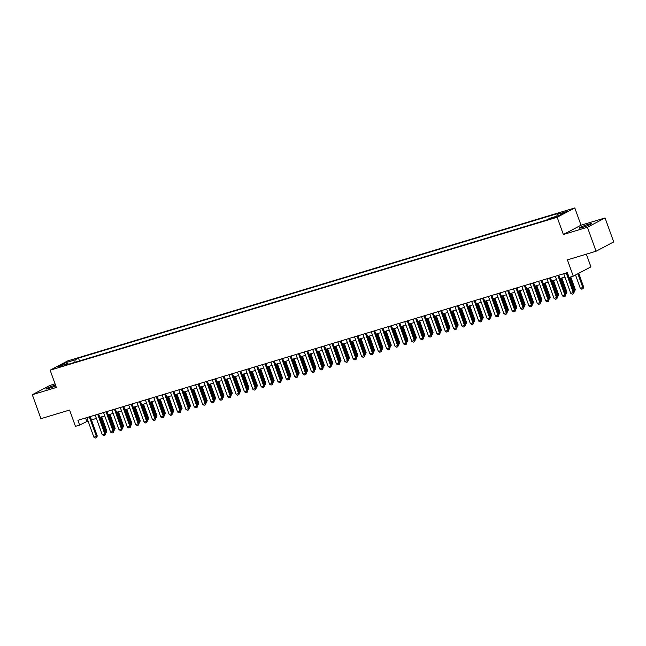 <?xml version="1.0" encoding="UTF-8"?>
<svg xmlns="http://www.w3.org/2000/svg" width="646" height="646" viewBox="0 0 646 646"><rect width="100%" height="100%" fill="white"/><g stroke="black" fill="none" stroke-linecap="round" stroke-linejoin="round"><path stroke-width="0.97" d="M55.483 385.04A6.549 0.565 -19.8 0 0 55.047 385.169A6.549 0.565 -19.8 0 0 48.821 387.398A6.549 0.565 -19.8 0 0 45.834 388.997A6.549 0.565 -19.8 0 0 48.943 388.383A6.549 0.565 -19.8 0 0 55.79 385.896M582.321 227.489A6.549 0.565 -19.8 0 0 588.546 225.26A6.549 0.565 -19.8 0 0 591.534 223.661A6.549 0.565 -19.8 0 0 588.425 224.267A6.549 0.565 -19.8 0 0 582.191 226.504A6.549 0.565 -19.8 0 0 579.212 228.095A6.549 0.565 -19.8 0 0 582.321 227.489M58.027 367.542L62.63 365.628L58.027 367.542M55.063 383.861L49.944 385.404L32.3 394.714L40.932 418.681L69.59 410.04L75.453 426.344L79.636 425.084L88.026 420.934M574.803 207.939L67.782 360.888L50.138 370.19L557.159 217.25L574.803 207.939L581.012 225.204L563.369 234.506L587.424 227.255L605.068 217.944L581.012 225.204M605.068 217.944L613.7 241.919L596.056 251.229L567.398 259.87L573.268 276.173L590.912 266.871L586.342 254.161M587.424 227.255L596.056 251.229M573.268 276.173L569.086 277.433L567.358 272.636L77.916 420.288L79.636 425.084M555.584 216.773L549.278 219.188L555.584 216.773L555.738 217.209M68.533 364.223L67.887 363.666L64.552 365.426L546.468 220.052L549.803 218.291L559.008 215.514L566.259 211.694L557.054 214.472L560.389 212.712L78.473 358.086L75.138 359.846L74.863 362.317M67.887 363.666L58.681 366.444L65.932 362.616L75.138 359.846M563.369 234.506L557.159 217.25M32.3 394.714L56.355 387.455L50.138 370.19M91.457 419.9L96.391 418.414M99.823 417.381L104.757 415.887M108.189 414.853L113.123 413.367M116.555 412.326L121.488 410.84M124.92 409.806L129.854 408.32M133.286 407.279L138.228 405.793M141.652 404.759L146.594 403.265M150.025 402.232L154.959 400.746M158.391 399.712L163.325 398.219M166.757 397.185L171.691 395.699M175.123 394.666L180.056 393.172M183.488 392.138L188.422 390.652M191.854 389.619L196.788 388.125M200.22 387.091L205.162 385.605M208.585 384.564L213.527 383.078M216.959 382.044L221.893 380.551M225.325 379.517L230.259 378.031M233.69 376.998L238.624 375.504M242.056 374.47L246.99 372.984M250.422 371.951L255.356 370.457M258.788 369.423L263.721 367.937M267.153 366.904L272.087 365.41M275.519 364.376L280.461 362.89M283.885 361.849L288.827 360.363M292.258 359.329L297.192 357.844M300.624 356.802L305.558 355.316M308.99 354.283L313.924 352.789M317.356 351.755L322.289 350.269M325.721 349.236L330.655 347.742M334.087 346.708L339.021 345.222M342.453 344.189L347.387 342.695M350.818 341.661L355.76 340.176M359.192 339.134L364.126 337.648M367.558 336.614L372.492 335.129M375.924 334.087L380.857 332.601M384.289 331.568L389.223 330.074M392.655 329.04L397.589 327.554M401.021 326.521L405.954 325.027M409.386 323.993L414.32 322.507M417.752 321.474L422.694 319.98M426.118 318.946L431.06 317.461M434.492 316.419L439.425 314.933M442.857 313.899L447.791 312.414M451.223 311.372L456.157 309.886M459.589 308.853L464.522 307.359M467.954 306.325L472.888 304.839M476.32 303.806L481.254 302.312M484.686 301.278L489.62 299.792M493.051 298.759L497.993 297.265M501.417 296.231L506.359 294.746M509.791 293.712L514.725 292.218M518.157 291.185L523.09 289.699M526.522 288.657L531.456 287.171M534.888 286.138L539.822 284.644M543.254 283.61L548.188 282.124M551.619 281.091L556.553 279.597M559.985 278.563L564.919 277.077M85.587 417.97L86.79 421.305M556.868 216.16L557.054 214.472M79.49 360.92L78.473 358.086M65.932 362.616L66.918 363.956M566.227 272.983L573.285 292.573L574.141 292.121L573.608 293.744L572.211 294.196L570.773 293.332L563.724 273.734M567.156 272.701L574.141 292.121M570.773 293.332L573.285 292.573L573.462 293.817M575.521 274.986L580.31 288.302L582.821 287.543L577.855 273.751M583.677 287.09L582.999 288.786L582.821 287.543L583.677 287.09L578.711 273.298M582.999 288.786L581.747 289.166L580.31 288.302M557.861 275.503L564.919 295.093L565.775 294.641L565.097 296.344L563.845 296.724L562.408 295.852L555.358 276.262M558.782 275.228L565.775 294.641M562.408 295.852L564.919 295.093L565.097 296.344M549.496 278.03L556.553 297.62L557.409 297.168L556.876 298.791L555.479 299.243L554.042 298.379L546.984 278.789M550.416 277.748L557.409 297.168M554.042 298.379L556.553 297.62L556.731 298.864M541.13 280.55L548.188 300.148L549.043 299.696L548.365 301.391L547.105 301.771L545.676 300.899L538.619 281.309M542.051 280.275L549.043 299.696M545.676 300.899L548.188 300.148L548.365 301.391M532.764 283.077L539.822 302.667L540.678 302.215L539.999 303.919L538.74 304.29L537.31 303.426L530.253 283.836M533.685 282.795L540.678 302.215M537.31 303.426L539.822 302.667L539.999 303.919M573.503 290.353L574.456 290.07L569.829 277.215M575.311 289.618L574.633 291.314L574.456 290.07L575.311 289.618L570.749 276.932M574.633 291.314L573.931 291.524M565.137 292.88L566.09 292.59L560.938 278.281M566.946 292.137L566.267 293.841L566.09 292.59L566.946 292.137L561.858 277.998M566.267 293.841L565.565 294.051M556.771 295.4L557.724 295.117L552.572 280.8M558.58 294.665L557.902 296.361L557.724 295.117L558.58 294.665L553.493 280.525M557.902 296.361L557.199 296.571M548.406 297.927L549.358 297.636L544.198 283.328M550.214 297.184L549.536 298.888L549.358 297.636L550.214 297.184L545.127 283.045M549.536 298.888L548.825 299.098M524.399 285.597L531.448 305.195L532.312 304.742L531.634 306.438L530.374 306.818L528.945 305.946L521.887 286.356M525.319 285.322L532.312 304.742M528.945 305.946L531.448 305.195L531.634 306.438M540.04 300.447L540.985 300.164L535.833 285.847M541.849 299.712L541.17 301.407L540.985 300.164L541.849 299.712L536.753 285.572M541.17 301.407L540.46 301.625M516.033 288.124L523.082 307.714L523.946 307.262L523.405 308.885L522.008 309.345L520.571 308.473L513.522 288.883M516.953 287.85L523.946 307.262M520.571 308.473L523.082 307.714L523.26 308.966M531.674 302.974L532.619 302.683L527.467 288.374M533.483 302.231L532.797 303.935L532.619 302.683L533.483 302.231L528.388 288.1M532.797 303.935L532.094 304.145M507.667 290.652L514.717 310.241L515.573 309.789L515.04 311.412L513.643 311.865L512.205 311.001L505.156 291.403M508.588 290.369L515.573 309.789M512.205 311.001L514.717 310.241L514.894 311.485M523.308 305.493L524.253 305.211L519.101 290.902M525.109 304.759L524.431 306.454L524.253 305.211L525.109 304.759L520.022 290.619M524.431 306.454L523.728 306.672M499.301 293.171L506.351 312.761L507.207 312.309L506.674 313.932L505.277 314.392L503.84 313.52L496.79 293.93M500.222 292.896L507.207 312.309M503.84 313.52L506.351 312.761L506.529 314.013M514.943 308.021L515.888 307.73L510.736 293.421M516.743 307.278L516.065 308.982L515.888 307.73L516.743 307.278L511.656 293.147M516.065 308.982L515.363 309.192M490.928 295.698L497.985 315.288L498.841 314.836L498.308 316.459L496.911 316.911L495.474 316.047L488.424 296.449M491.856 295.416L498.841 314.836M495.474 316.047L497.985 315.288L498.163 316.532M506.577 310.54L507.522 310.258L502.37 295.949M508.378 309.805L507.699 311.501L507.522 310.258L508.378 309.805L503.291 295.666M507.699 311.501L506.997 311.719M482.562 298.218L489.62 317.808L490.475 317.356L489.943 318.987L488.546 319.439L487.108 318.567L480.051 298.977M483.483 297.943L490.475 317.356M487.108 318.567L489.62 317.808L489.797 319.059M498.203 313.068L499.156 312.785L494.004 298.468M500.012 312.325L499.334 314.029L499.156 312.785L500.012 312.325L494.925 298.194M499.334 314.029L498.631 314.239M474.196 300.745L481.254 320.335L482.11 319.883L481.432 321.579L480.172 321.958L478.743 321.094L471.685 301.504M475.117 300.463L482.11 319.883M478.743 321.094L481.254 320.335L481.432 321.579M489.838 315.595L490.79 315.305L485.639 300.996M491.646 314.852L490.968 316.556L490.79 315.305L491.646 314.852L486.559 300.713M490.968 316.556L490.266 316.766M465.831 303.265L472.888 322.863L473.744 322.402L473.066 324.106L471.806 324.486L470.377 323.614L463.319 304.024M466.751 302.99L473.744 322.402M470.377 323.614L472.888 322.863L473.066 324.106M481.472 318.115L482.425 317.832L477.273 303.515M483.281 317.38L482.602 319.076L482.425 317.832L483.281 317.38L478.193 303.24M482.602 319.076L481.9 319.285M457.465 305.792L464.514 325.382L465.378 324.93L464.7 326.634L463.44 327.005L462.011 326.141L454.954 306.551M458.385 305.51L465.378 324.93M462.011 326.141L464.514 325.382L464.7 326.634M473.106 320.642L474.051 320.351L468.899 306.043M474.915 319.899L474.237 321.603L474.051 320.351L474.915 319.899L469.82 305.76M474.237 321.603L473.526 321.813M449.099 308.312L456.149 327.91L457.013 327.457L456.334 329.153L455.075 329.533L453.645 328.661L446.588 309.071M450.02 308.037L457.013 327.457M453.645 328.661L456.149 327.91L456.334 329.153M464.74 323.161L465.685 322.879L460.533 308.562M466.549 322.427L465.871 324.122L465.685 322.879L466.549 322.427L461.454 308.287M465.871 324.122L465.16 324.34M440.733 310.839L447.783 330.429L448.647 329.977L448.106 331.6L446.709 332.06L445.272 331.188L438.222 311.598M441.654 310.565L448.647 329.977M445.272 331.188L447.783 330.429L447.961 331.681M456.375 325.689L457.32 325.398L452.168 311.089M458.184 324.946L457.497 326.65L457.32 325.398L458.184 324.946L453.088 310.815M457.497 326.65L456.795 326.86M432.368 313.367L439.417 332.956L440.273 332.504L439.74 334.127L438.343 334.58L436.906 333.716L429.856 314.118M433.288 313.084L440.273 332.504M436.906 333.716L439.417 332.956L439.595 334.2M448.009 328.208L448.954 327.926L443.802 313.617M449.81 327.474L449.132 329.169L448.954 327.926L449.81 327.474L444.723 313.334M449.132 329.169L448.429 329.387M424.002 315.886L431.052 335.476L431.908 335.024L431.375 336.647L429.978 337.107L428.54 336.235L421.491 316.645M424.923 315.611L431.908 335.024M428.54 336.235L431.052 335.476L431.229 336.728M439.643 330.736L440.588 330.445L435.436 316.136M441.444 329.993L440.766 331.697L440.588 330.445L441.444 329.993L436.357 315.862M440.766 331.697L440.063 331.907M415.628 318.413L422.686 338.003L423.542 337.551L423.009 339.174L421.612 339.626L420.175 338.762L413.125 319.164M416.549 318.131L423.542 337.551M420.175 338.762L422.686 338.003L422.864 339.247M431.278 333.255L432.222 332.973L427.071 318.664M433.078 332.52L432.4 334.216L432.222 332.973L433.078 332.52L427.991 318.381M432.4 334.216L431.698 334.434M407.263 320.933L414.32 340.523L415.176 340.071L414.643 341.702L413.246 342.154L411.809 341.282L404.751 321.692M408.183 320.658L415.176 340.071M411.809 341.282L414.32 340.523L414.498 341.774M422.904 335.783L423.857 335.5L418.705 321.183M424.713 335.04L424.034 336.744L423.857 335.5L424.713 335.04L419.625 320.909M424.034 336.744L423.332 336.954M398.897 323.46L405.954 343.05L406.81 342.598L406.277 344.221L404.872 344.673L403.443 343.809L396.386 324.211M399.817 323.178L406.81 342.598M403.443 343.809L405.954 343.05L406.132 344.294M414.538 338.302L415.491 338.019L410.339 323.711M416.347 337.567L415.669 339.271L415.491 338.019L416.347 337.567L411.26 323.428M415.669 339.271L414.966 339.481M390.531 325.98L397.589 345.578L398.445 345.117L397.766 346.821L396.507 347.201L395.077 346.329L388.02 326.739M391.452 325.705L398.445 345.117M395.077 346.329L397.589 345.578L397.766 346.821M406.173 340.83L407.125 340.547L401.965 326.23M407.981 340.095L407.303 341.791L407.125 340.547L407.981 340.095L402.894 325.955M407.303 341.791L406.6 342M382.166 328.507L389.215 348.097L390.079 347.645L389.401 349.349L388.141 349.72L386.712 348.856L379.654 329.266M383.086 328.225L390.079 347.645M386.712 348.856L389.215 348.097L389.401 349.349M397.807 343.357L398.752 343.066L393.6 328.757M399.616 342.614L398.937 344.318L398.752 343.066L399.616 342.614L394.52 328.475M398.937 344.318L398.227 344.528M373.8 331.027L380.849 350.625L381.713 350.172L381.172 351.795L379.775 352.248L378.338 351.376L371.288 331.786M374.72 330.752L381.713 350.172M378.338 351.376L380.849 350.625L381.027 351.868M389.441 345.876L390.386 345.594L385.234 331.277M391.25 345.142L390.564 346.837L390.386 345.594L391.25 345.142L386.155 331.002M390.564 346.837L389.861 347.055M365.434 333.554L372.484 353.144L373.348 352.692L372.807 354.315L371.41 354.775L369.972 353.903L362.923 334.313M366.355 333.279L373.348 352.692M369.972 353.903L372.484 353.144L372.661 354.396M381.075 348.404L382.02 348.113L376.868 333.804M382.876 347.661L382.198 349.365L382.02 348.113L382.876 347.661L377.789 333.53M382.198 349.365L381.495 349.575M357.068 336.073L364.118 355.671L364.974 355.219L364.441 356.842L363.044 357.295L361.607 356.43L354.557 336.832M357.989 335.799L364.974 355.219M361.607 356.43L364.118 355.671L364.296 356.915M372.71 350.923L373.654 350.641L368.503 336.324M374.51 350.189L373.832 351.884L373.654 350.641L374.51 350.189L369.423 336.049M373.832 351.884L373.13 352.102M348.695 338.601L355.752 358.191L356.608 357.739L356.075 359.362L354.678 359.822L353.241 358.95L346.191 339.36M349.623 338.326L356.608 357.739M353.241 358.95L355.752 358.191L355.93 359.442M364.344 353.451L365.289 353.16L360.137 338.851M366.145 352.708L365.466 354.412L365.289 353.16L366.145 352.708L361.057 338.577M365.466 354.412L364.764 354.622M340.329 341.128L347.387 360.718L348.242 360.266L347.709 361.889L346.313 362.341L344.875 361.477L337.826 341.879M341.25 340.846L348.242 360.266M344.875 361.477L347.387 360.718L347.564 361.962M355.97 355.97L356.923 355.688L351.771 341.379M357.779 355.235L357.101 356.931L356.923 355.688L357.779 355.235L352.692 341.096M357.101 356.931L356.398 357.149M331.963 343.648L339.021 363.238L339.877 362.786L339.198 364.489L337.939 364.869L336.509 363.997L329.452 344.407M332.884 343.373L339.877 362.786M336.509 363.997L339.021 363.238L339.198 364.489M347.605 358.498L348.557 358.207L343.406 343.898M349.413 357.755L348.735 359.459L348.557 358.207L349.413 357.755L344.326 343.624M348.735 359.459L348.032 359.669M323.598 346.175L330.655 365.765L331.511 365.313L330.978 366.936L329.573 367.388L328.144 366.524L321.086 346.926M324.518 345.893L331.511 365.313M328.144 366.524L330.655 365.765L330.833 367.009M339.239 361.017L340.192 360.734L335.04 346.426M341.048 360.282L340.369 361.986L340.192 360.734L341.048 360.282L335.96 346.143M340.369 361.986L339.667 362.196M315.232 348.695L322.289 368.285L323.145 367.832L322.467 369.536L321.207 369.916L319.778 369.044L312.721 349.454M316.152 348.42L323.145 367.832M319.778 369.044L322.289 368.285L322.467 369.536M330.873 363.545L331.826 363.262L326.666 348.945M332.682 362.81L332.004 364.505L331.826 363.262L332.682 362.81L327.595 348.67M332.004 364.505L331.293 364.715M306.866 351.222L313.916 370.812L314.78 370.36L314.101 372.064L312.842 372.435L311.412 371.571L304.355 351.981M307.787 350.94L314.78 370.36M311.412 371.571L313.916 370.812L314.101 372.064M322.507 366.072L323.452 365.781L318.3 351.472M324.316 365.329L323.638 367.033L323.452 365.781L324.316 365.329L319.221 351.19M323.638 367.033L322.927 367.243M298.5 353.742L305.55 373.34L306.414 372.887L305.873 374.51L304.476 374.963L303.039 374.091L295.989 354.501M299.421 353.467L306.414 372.887M303.039 374.091L305.55 373.34L305.728 374.583M314.142 368.591L315.087 368.309L309.935 353.992M315.951 367.857L315.264 369.552L315.087 368.309L315.951 367.857L310.855 353.717M315.264 369.552L314.562 369.762M290.135 356.269L297.184 375.859L298.04 375.407L297.507 377.03L296.11 377.49L294.673 376.618L287.623 357.028M291.055 355.986L298.04 375.407M294.673 376.618L297.184 375.859L297.362 377.111M305.776 371.119L306.721 370.828L301.569 356.519M307.577 370.376L306.898 372.08L306.721 370.828L307.577 370.376L302.49 356.245M306.898 372.08L306.196 372.29M281.769 358.788L288.819 378.386L289.674 377.934L289.142 379.557L287.745 380.01L286.307 379.137L279.258 359.547M282.69 358.514L289.674 377.934M286.307 379.137L288.819 378.386L288.996 379.63M297.41 373.638L298.355 373.356L293.203 359.039M299.211 372.904L298.533 374.599L298.355 373.356L299.211 372.904L294.124 358.764M298.533 374.599L297.83 374.817M273.395 361.316L280.453 380.906L281.309 380.454L280.776 382.077L279.379 382.537L277.941 381.665L270.892 362.075M274.324 361.041L281.309 380.454M277.941 381.665L280.453 380.906L280.63 382.157M289.045 376.166L289.989 375.875L284.838 361.566M290.845 375.423L290.167 377.127L289.989 375.875L290.845 375.423L285.758 361.292M290.167 377.127L289.465 377.337M265.03 363.843L272.087 383.433L272.943 382.981L272.41 384.604L271.013 385.056L269.576 384.192L262.518 364.594M265.95 363.561L272.943 382.981M269.576 384.192L272.087 383.433L272.265 384.677M280.671 378.685L281.624 378.403L276.472 364.094M282.48 377.95L281.801 379.646L281.624 378.403L282.48 377.95L277.392 363.811M281.801 379.646L281.099 379.864M256.664 366.363L263.721 385.953L264.577 385.5L263.899 387.204L262.639 387.584L261.21 386.712L254.153 367.122M257.584 366.088L264.577 385.5M261.21 386.712L263.721 385.953L263.899 387.204M272.305 381.213L273.258 380.922L268.106 366.613M274.114 380.47L273.436 382.174L273.258 380.922L274.114 380.47L269.027 366.339M273.436 382.174L272.733 382.384M248.298 368.89L255.356 388.48L256.212 388.028L255.671 389.651L254.274 390.103L252.844 389.239L245.787 369.641M249.219 368.608L256.212 388.028M252.844 389.239L255.356 388.48L255.533 389.724M263.939 383.732L264.892 383.449L259.74 369.141M265.748 382.997L265.07 384.693L264.892 383.449L265.748 382.997L260.661 368.858M265.07 384.693L264.367 384.911M239.932 371.41L246.982 391L247.846 390.547L247.168 392.251L245.908 392.631L244.479 391.759L237.421 372.169M240.853 371.135L247.846 390.547M244.479 391.759L246.982 391L247.168 392.251M255.574 386.26L256.519 385.977L251.367 371.66M257.383 385.525L256.704 387.22L256.519 385.977L257.383 385.525L252.287 371.385M256.704 387.22L255.994 387.43M231.567 373.937L238.616 393.527L239.48 393.075L238.802 394.771L237.542 395.15L236.113 394.286L229.055 374.696M232.487 373.654L239.48 393.075M236.113 394.286L238.616 393.527L238.802 394.771M247.208 388.787L248.153 388.496L243.001 374.187M249.017 388.044L248.339 389.748L248.153 388.496L249.017 388.044L243.922 373.905M248.339 389.748L247.628 389.958M223.201 376.457L230.251 396.055L231.115 395.602L230.574 397.225L229.177 397.678L227.739 396.805L220.69 377.216M224.122 376.182L231.115 395.602M227.739 396.805L230.251 396.055L230.428 397.298M238.842 391.306L239.787 391.024L234.635 376.707M240.651 390.572L239.965 392.267L239.787 391.024L240.651 390.572L235.556 376.432M239.965 392.267L239.262 392.477M214.835 378.984L221.885 398.574L222.741 398.122L222.062 399.826L220.811 400.197L219.374 399.333L212.324 379.743M215.756 378.701L222.741 398.122M219.374 399.333L221.885 398.574L222.062 399.826M230.477 393.834L231.421 393.543L226.27 379.234M232.277 393.091L231.599 394.795L231.421 393.543L232.277 393.091L227.19 378.952M231.599 394.795L230.897 395.005M206.47 381.503L213.519 401.101L214.375 400.649L213.842 402.272L212.445 402.724L211.008 401.852L203.958 382.262M207.39 381.229L214.375 400.649M211.008 401.852L213.519 401.101L213.697 402.345M222.111 396.353L223.056 396.071L217.904 381.754M223.912 395.618L223.233 397.314L223.056 396.071L223.912 395.618L218.824 381.479M223.233 397.314L222.531 397.532M198.096 384.031L205.153 403.621L206.009 403.169L205.476 404.792L204.079 405.252L202.642 404.38L195.593 384.79M199.016 383.756L206.009 403.169M202.642 404.38L205.153 403.621L205.331 404.872M213.745 398.881L214.69 398.59L209.538 384.281M215.546 398.138L214.868 399.842L214.69 398.59L215.546 398.138L210.459 384.007M214.868 399.842L214.165 400.052M189.73 386.558L196.788 406.148L197.644 405.696L197.111 407.319L195.714 407.771L194.276 406.907L187.219 387.309M190.651 386.276L197.644 405.696M194.276 406.907L196.788 406.148L196.965 407.392M205.371 401.4L206.324 401.118L201.172 386.809M207.18 400.665L206.502 402.361L206.324 401.118L207.18 400.665L202.093 386.526M206.502 402.361L205.799 402.579M181.364 389.078L188.422 408.668L189.278 408.215L188.6 409.919L187.34 410.299L185.911 409.427L178.853 389.837M182.285 388.803L189.278 408.215M185.911 409.427L188.422 408.668L188.6 409.919M197.006 403.928L197.959 403.637L192.807 389.328M198.815 403.185L198.136 404.889L197.959 403.637L198.815 403.185L193.727 389.053M198.136 404.889L197.434 405.099M172.999 391.605L180.056 411.195L180.912 410.743L180.371 412.366L178.974 412.818L177.545 411.954L170.487 392.356M173.919 391.323L180.912 410.743M177.545 411.954L180.056 411.195L180.234 412.439M188.64 406.447L189.593 406.164L184.433 391.856M190.449 405.712L189.771 407.408L189.593 406.164L190.449 405.712L185.362 391.573M189.771 407.408L189.06 407.626M164.633 394.125L171.683 413.715L172.547 413.262L171.868 414.966L170.609 415.346L169.179 414.474L162.122 394.884M165.554 393.85L172.547 413.262M169.179 414.474L171.683 413.715L171.868 414.966M180.274 408.975L181.219 408.692L176.067 394.375M182.083 408.232L181.405 409.935L181.219 408.692L182.083 408.232L176.988 394.1M181.405 409.935L180.694 410.145M156.267 396.652L163.317 416.242L164.181 415.79L163.64 417.413L162.243 417.865L160.806 417.001L153.756 397.411M157.188 396.369L164.181 415.79M160.806 417.001L163.317 416.242L163.495 417.486M171.909 411.502L172.853 411.211L167.702 396.902M173.717 410.759L173.031 412.463L172.853 411.211L173.717 410.759L168.622 396.62M173.031 412.463L172.329 412.673M147.902 399.171L154.951 418.769L155.807 418.309L155.274 419.94L153.877 420.393L152.44 419.52L145.39 399.931M148.822 398.897L155.807 418.309M152.44 419.52L154.951 418.769L155.129 420.013M163.543 414.021L164.488 413.739L159.336 399.422M165.344 413.287L164.665 414.982L164.488 413.739L165.344 413.287L160.256 399.147M164.665 414.982L163.963 415.192M139.536 401.699L146.585 421.289L147.441 420.837L146.763 422.541L145.511 422.912L144.074 422.048L137.025 402.458M140.457 401.416L147.441 420.837M144.074 422.048L146.585 421.289L146.763 422.541M155.177 416.549L156.122 416.258L150.97 401.949M156.978 415.806L156.3 417.51L156.122 416.258L156.978 415.806L151.891 401.667M156.3 417.51L155.597 417.72M131.162 404.218L138.22 423.816L139.076 423.364L138.543 424.987L137.146 425.439L135.708 424.567L128.659 404.977M132.091 403.944L139.076 423.364M135.708 424.567L138.22 423.816L138.397 425.06M146.812 419.068L147.756 418.786L142.605 404.469M148.612 418.333L147.934 420.029L147.756 418.786L148.612 418.333L143.525 404.194M147.934 420.029L147.231 420.247M122.797 406.746L129.854 426.336L130.71 425.884L130.177 427.507L128.78 427.967L127.343 427.095L120.293 407.505M123.717 406.471L130.71 425.884M127.343 427.095L129.854 426.336L130.032 427.587M138.438 421.596L139.391 421.305L134.239 406.996M140.247 420.853L139.568 422.557L139.391 421.305L140.247 420.853L135.159 406.722M139.568 422.557L138.866 422.767M114.431 409.273L121.488 428.863L122.344 428.411L121.811 430.034L120.406 430.486L118.977 429.622L111.919 410.024M115.351 408.991L122.344 428.411M118.977 429.622L121.488 428.863L121.666 430.107M130.072 424.115L131.025 423.833L125.873 409.524M131.881 423.38L131.203 425.076L131.025 423.833L131.881 423.38L126.794 409.241M131.203 425.076L130.5 425.294M106.065 411.793L113.123 431.383L113.979 430.93L113.3 432.634L112.041 433.014L110.611 432.142L103.554 412.552M106.986 411.518L113.979 430.93M110.611 432.142L113.123 431.383L113.3 432.634M121.706 426.643L122.659 426.352L117.507 412.043M123.515 425.9L122.837 427.604L122.659 426.352L123.515 425.9L118.428 411.768M122.837 427.604L122.134 427.813M97.699 414.32L104.757 433.91L105.613 433.458L105.072 435.081L103.675 435.533L102.246 434.669L95.188 415.071M98.62 414.038L105.613 433.458M102.246 434.669L104.757 433.91L104.935 435.154M113.341 429.162L114.294 428.879L109.134 414.57M115.149 428.427L114.471 430.123L114.294 428.879L115.149 428.427L110.062 414.288M114.471 430.123L113.761 430.341M89.334 416.84L96.383 436.43L97.247 435.977L96.569 437.681L95.309 438.061L93.88 437.189L86.822 417.599M90.254 416.565L97.247 435.977M93.88 437.189L96.383 436.43L96.569 437.681M104.975 431.69L105.92 431.407L100.768 417.09M106.784 430.947L106.106 432.65L105.92 431.407L106.784 430.947L101.688 416.815M106.106 432.65L105.395 432.86M553.945 217.904L553.743 217.331"/></g></svg>

